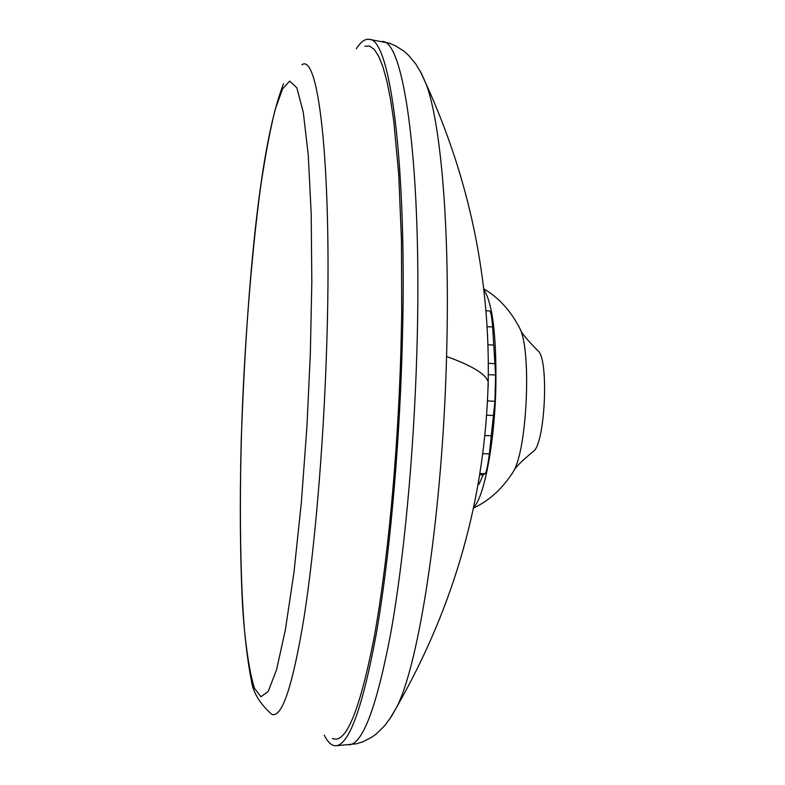 <?xml version="1.0" encoding="UTF-8"?>
<svg xmlns="http://www.w3.org/2000/svg" width="785" height="785" viewBox="0 0 785 785"><rect width="100%" height="100%" fill="white"/><g stroke="black" fill="none" stroke-linecap="round" stroke-linejoin="round"><path stroke-width="1.18" d="M483.864 289.655C492.548 303.147 496.552 335.558 495.865 386.868C494.628 442.76 484.217 497.484 473.669 507.228M537.44 350.316L538.059 350.856C549.127 359.079 545.143 444.212 533.349 451.365L532.691 451.846M282.531 88.97L275.28 109.203C270.246 129.123 265.34 155.116 260.581 187.193C251.347 255.596 244.861 342.221 242.074 416.128C239.415 489.909 239.7 572.098 244.459 630.08C247.177 656.476 250.533 675.885 254.517 688.327L260.924 696.756L268.195 691.457L276.536 669.801L285.387 629.786L293.953 572.461L301.352 502.498L306.906 427.011L310.35 353.436L311.822 282.109L311.194 213.657L308.269 155.126L303.285 112.255L296.848 87.802L289.704 81.09L282.531 88.97M389.713 719.07L396.857 706.824C419.681 662.246 442.652 510.505 446.557 356.478C450.217 230.702 441.082 123.108 426.029 83.76L420.053 70.895M332.447 738.43C345.645 744.602 359.393 711.74 373.67 639.844C387.093 567.849 397.661 458.577 400.85 352.318L401.704 313.48L401.459 239.768L398.731 174.613L393.766 121.135L390.557 99.459L386.946 81.404L382.992 67.039L378.743 56.392L374.268 49.435L369.617 46.109L364.858 46.276M324.244 735.162C327.914 742.492 331.908 746.015 336.206 745.73C349.433 744.151 362.817 706.706 376.368 633.397C389.115 560.304 398.976 454.329 402.067 351.464C407.817 169.845 390.783 38.171 369.274 39.358C365.025 38.671 360.727 41.811 356.38 48.758M487.514 400.949L494.933 401.292L489.359 453.946L482.804 453.661M479.939 473.483L485.199 473.708C486.484 471.824 487.877 465.24 489.359 453.946M485.199 473.708L483.089 474.945L479.076 484.168L478.153 484.129M494.933 401.292L495.6 375.024L488.309 374.671M487.122 326.688L492.637 326.972C491.861 317.13 490.88 311.792 489.703 310.958L485.974 310.752M492.637 326.972L495.6 375.024M495.639 387.564L495.865 386.868M511.496 474.562L513.557 471.255C527.02 449 531.533 352.612 520.21 329.209L518.463 325.716M283.552 83.74C259.06 145.833 246.5 293.482 241.24 439.728C239.651 502.086 240.112 557.792 242.614 606.844C244.655 636.91 247.658 661.971 251.632 682.008C253.526 693.184 260.169 703.9 271.551 714.164L272.375 714.507C282.404 717.117 292.991 684.559 304.138 616.853C314.657 549.284 323.273 449.128 326.511 351.837C332.654 175.398 319.367 52.114 301.96 64.743M488.191 387.211L488.191 382.001C486.131 374.268 472.246 365.761 446.557 356.478M349.109 744.867L349.443 744.847C363.131 743.238 376.908 705.941 390.793 632.945C403.843 560.196 413.842 454.731 416.845 352.367C422.467 171.63 404.628 40.437 382.373 41.468L382.04 41.419M493.471 415.481L486.651 415.167M491.322 435.803L484.894 435.518M483.089 474.945L479.723 474.807M493.657 345.076L487.976 344.792M494.795 363.641L488.339 363.327M473.502 508.023C489.408 500.663 502.763 488.398 513.557 471.255C515.038 467.683 521.642 461.06 533.349 451.365M483.766 288.851C498.907 297.672 511.064 311.125 520.21 329.209C521.358 332.889 527.304 340.111 538.059 350.856M369.274 39.358L389.262 43.185L395.64 45.854L403.971 51.221L408.465 55.215L415.785 63.987L421.447 73.515L426.029 83.76C469.41 179.147 490.134 278.557 488.191 382.001C485.218 497.209 454.78 605.49 396.857 706.824L391.342 716.597L384.807 725.546L376.702 733.602L371.854 737.164L363.062 741.727L356.459 743.788L336.206 745.73"/></g></svg>
